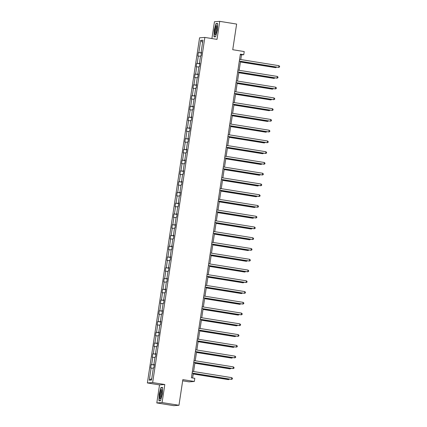 <?xml version="1.0" encoding="UTF-8"?>
<svg xmlns="http://www.w3.org/2000/svg" width="427" height="427" viewBox="0 0 427 427"><rect width="100%" height="100%" fill="white"/><g stroke="black" fill="none" stroke-linecap="round" stroke-linejoin="round"><path stroke-width="0.64" d="M164.806 384.53L159.538 384.903L156.81 402.933L162.079 402.565L164.806 384.53L152.647 382.576L204.848 37.427L217.007 39.385L219.734 21.35L214.461 21.724L211.915 38.563M219.734 21.35L236.622 24.067L232.742 49.719L244.223 51.566L243.748 54.704L240.369 54.16L191.429 377.788L194.803 378.333L194.328 381.471L182.847 379.624L178.966 405.276L173.698 405.65L156.81 402.933M162.079 402.565L178.966 405.276M182.665 380.815L189.06 381.845L194.328 381.471M159.538 384.903L147.379 382.95L199.574 37.8L204.848 37.427M153.32 368.245L150.656 368.015L151.179 364.567L154.275 365.064M151.756 378.605L149.29 380.185L151.137 367.978M152.647 382.576L147.379 382.95M154.307 364.85L151.179 364.567M151.66 364.53L152.765 357.223L152.284 357.255L152.807 353.807L155.903 354.303M155.935 354.095L152.807 353.807M153.282 353.775L154.387 346.462L153.912 346.5L154.435 343.052L157.531 343.548M157.563 343.335L154.435 343.052M154.91 343.014L156.015 335.707L155.54 335.739L156.063 332.291L159.154 332.788M159.186 332.58L156.063 332.291M156.538 332.259L157.643 324.947L157.168 324.984L157.686 321.536L160.782 322.033M160.814 321.819L157.686 321.536M158.166 321.499L159.271 314.192L158.796 314.224L159.314 310.776L162.409 311.272M162.441 311.064L159.314 310.776M159.794 310.744L160.899 303.432L160.419 303.469L160.942 300.021L164.037 300.517M164.069 300.304L160.942 300.021M161.417 299.984L162.527 292.676L162.047 292.708L162.57 289.26L165.665 289.757M165.697 289.549L162.57 289.26M163.045 289.228L164.149 281.916L163.674 281.953L164.198 278.505L167.293 279.002M167.325 278.788L164.198 278.505M164.673 278.468L165.777 271.161L165.302 271.193L165.82 267.745L168.916 268.241M168.948 268.033L165.82 267.745M166.3 267.713L167.405 260.401L166.93 260.433L167.448 256.985L170.544 257.486M170.576 257.273L167.448 256.985M167.928 256.953L169.033 249.646L168.553 249.678L169.076 246.23L172.172 246.726M172.204 246.512L169.076 246.23M169.556 246.198L170.661 238.885L170.181 238.917L170.704 235.469L173.8 235.971M173.832 235.757L170.704 235.469M171.179 235.437L172.284 228.13L171.809 228.162L172.332 224.714L175.428 225.21M175.46 224.997L172.332 224.714M172.807 224.682L173.912 217.37L173.437 217.402L173.96 213.954L177.05 214.455M177.082 214.242L173.96 213.954M174.435 213.922L175.54 206.615L175.065 206.647L175.582 203.199L178.678 203.695M178.71 203.482L175.582 203.199M176.063 203.167L177.168 195.854L176.693 195.886L177.21 192.438L180.306 192.94M180.338 192.726L177.21 192.438M177.691 192.406L178.796 185.099L178.315 185.131L178.838 181.683L181.934 182.18M181.966 181.966L178.838 181.683M179.313 181.651L180.424 174.339L179.943 174.371L180.466 170.923L183.562 171.424M183.594 171.211L180.466 170.923M180.941 170.891L182.046 163.584L181.571 163.616L182.094 160.168L185.19 160.664M185.222 160.451L182.094 160.168M182.569 160.136L183.674 152.823L183.199 152.855L183.717 149.407L186.812 149.909M186.845 149.696L183.717 149.407M184.197 149.375L185.302 142.063L184.827 142.1L185.345 138.652L188.44 139.149M188.472 138.935L185.345 138.652M185.825 138.615L186.93 131.308L186.45 131.34L186.973 127.892L190.068 128.388M190.1 128.18L186.973 127.892M187.453 127.86L188.558 120.547L188.077 120.585L188.601 117.137L191.696 117.633M191.728 117.42L188.601 117.137M189.076 117.099L190.18 109.792L189.705 109.824L190.228 106.376L193.324 106.873M193.356 106.665L190.228 106.376M190.704 106.344L191.808 99.032L191.333 99.069L191.856 95.621L194.947 96.118M194.979 95.904L191.856 95.621M192.331 95.584L193.436 88.277L192.961 88.309L193.479 84.861L196.575 85.357M196.607 85.149L193.479 84.861M193.959 84.829L195.064 77.517L194.589 77.554L195.107 74.106L198.203 74.602M198.235 74.389L195.107 74.106M195.587 74.068L196.692 66.761L196.212 66.793L196.735 63.345L199.831 63.842M199.863 63.634L196.735 63.345M197.21 63.313L198.32 56.001L197.84 56.038L198.363 52.59L201.459 53.087M201.491 52.873L198.363 52.59M198.838 52.553L200.685 40.346L202.937 40.191L201.09 52.398L201.565 52.361L201.048 55.809L200.567 55.846L199.462 63.153L199.937 63.121L199.42 66.569L198.939 66.601L197.834 73.914L198.315 73.876L197.792 77.324L197.317 77.362L196.207 84.669L196.687 84.637L196.164 88.085L195.689 88.117L194.584 95.429L195.059 95.392L194.536 98.84L194.061 98.877L192.956 106.184L193.431 106.152L192.908 109.6L192.433 109.632L191.328 116.945L191.803 116.907L191.285 120.355L190.805 120.393L189.7 127.7L190.175 127.668L189.657 131.116L189.177 131.148L188.072 138.46L188.553 138.423L188.029 141.871L187.554 141.908L186.444 149.215L186.925 149.183L186.402 152.631L185.926 152.663L184.822 159.976L185.297 159.938L184.774 163.386L184.299 163.424L183.194 170.731L183.669 170.699L183.151 174.147L182.671 174.179L181.566 181.491L182.041 181.459L181.523 184.907L181.043 184.939L179.938 192.246L180.418 192.214L179.895 195.662L179.415 195.694L178.31 203.006L178.79 202.974L178.267 206.422L177.792 206.454L176.687 213.762L177.162 213.73L176.639 217.178L176.164 217.21L175.059 224.522L175.534 224.49L175.011 227.938L174.536 227.97L173.431 235.277L173.906 235.245L173.389 238.693L172.908 238.725L171.803 246.037L172.278 246.005L171.761 249.453L171.28 249.485L170.176 256.792L170.656 256.76L170.133 260.208L169.658 260.24L168.548 267.553L169.028 267.521L168.505 270.969L168.03 271.001L166.925 278.308L167.4 278.276L166.877 281.724L166.402 281.756L165.297 289.068L165.772 289.036L165.254 292.484L164.774 292.516L163.669 299.829L164.144 299.791L163.626 303.239L163.146 303.277L162.041 310.584L162.522 310.552L161.998 314L161.518 314.032L160.413 321.344L160.894 321.307L160.371 324.755L159.895 324.792L158.791 332.099L159.266 332.067L158.743 335.515L158.268 335.547L157.163 342.86L157.638 342.822L157.115 346.27L156.64 346.308L155.535 353.615L156.01 353.583L155.492 357.031L155.012 357.063L153.907 364.375L154.382 364.338L153.864 367.786L153.384 367.823L151.542 380.025L149.29 380.185M154.366 364.477L153.907 364.375M154.948 357.484L152.765 357.223M155.988 353.716L155.535 353.615M156.576 346.729L154.387 346.462M157.616 342.961L157.163 342.86M158.203 335.969L156.015 335.707M159.244 332.201L158.791 332.099M159.831 325.214L157.643 324.947M160.872 321.446L160.413 321.344M161.459 314.453L159.271 314.192M162.5 310.685L162.041 310.584M163.082 303.698L160.899 303.432M164.128 299.93L163.669 299.829M164.71 292.938L162.527 292.676M165.751 289.17L165.297 289.068M166.338 282.183L164.149 281.916M167.379 278.415L166.925 278.308M167.966 271.423L165.777 271.161M169.007 267.654L168.548 267.553M169.594 260.667L167.405 260.401M170.635 256.894L170.176 256.792M171.216 249.907L169.033 249.646M172.262 246.139L171.803 246.037M172.844 239.152L170.661 238.885M173.885 235.378L173.431 235.277M174.472 228.392L172.284 228.13M175.513 224.623L175.059 224.522M176.1 217.631L173.912 217.37M177.141 213.863L176.687 213.762M177.728 206.876L175.54 206.615M178.769 203.108L178.31 203.006M179.356 196.116L177.168 195.854M180.397 192.347L179.938 192.246M180.979 185.361L178.796 185.099M182.025 181.592L181.566 181.491M182.607 174.6L180.424 174.339M183.647 170.832L183.194 170.731M184.234 163.845L182.046 163.584M185.275 160.077L184.822 159.976M185.862 153.085L183.674 152.823M186.903 149.317L186.444 149.215M187.49 142.33L185.302 142.063M188.531 138.561L188.072 138.46M189.113 131.569L186.93 131.308M190.159 127.801L189.7 127.7M190.741 120.814L188.558 120.547M191.782 117.046L191.328 116.945M192.369 110.054L190.18 109.792M193.41 106.286L192.956 106.184M193.997 99.299L191.808 99.032M195.038 95.531L194.584 95.429M195.625 88.538L193.436 88.277M196.666 84.77L196.207 84.669M197.253 77.783L195.064 77.517M198.293 74.015L197.834 73.914M198.875 67.023L196.692 66.761M199.921 63.255L199.462 63.153M200.503 56.268L198.32 56.001M201.544 52.5L201.09 52.398M240.78 59.55L241.49 54.859L243.748 54.704M192.625 377.98L193.33 373.331M193.602 371.527L194.952 362.571M195.23 360.767L196.58 351.816M196.852 350.012L198.208 341.056M198.48 339.251L199.836 330.301M200.108 328.496L201.464 319.54M201.736 317.736L203.092 308.785M203.364 306.981L204.714 298.025M204.987 296.221L206.342 287.27M206.615 285.466L207.97 276.509M208.243 274.705L209.598 265.754M209.87 263.95L211.226 254.994M211.498 253.19L212.849 244.239M213.126 242.435L214.477 233.478M214.749 231.674L216.105 222.723M216.377 220.919L217.733 211.963M218.005 210.159L219.361 201.208M219.633 199.404L220.989 190.447M221.261 188.643L222.611 179.692M222.883 177.888L224.239 168.932M224.511 167.128L225.867 158.177M226.139 156.373L227.495 147.416M227.767 145.612L229.123 136.661M229.395 134.852L230.745 125.901M231.023 124.097L232.373 115.146M232.646 113.336L234.001 104.385M234.274 102.581L235.629 93.625M235.901 91.821L237.257 82.87M237.529 81.066L238.885 72.11M239.157 70.306L240.508 61.355M240.294 54.667L241.49 54.859M202.59 42.454L200.685 40.346M215.582 36.754L217.38 30.045L217.594 23.448L216.009 23.56L214.21 30.269L213.996 36.866L215.582 36.754M162.548 387.417L160.963 387.529L159.159 394.244L158.951 400.841L160.536 400.729L162.335 394.02L162.548 387.417M215.63 36.578L214.183 36.679L214.21 30.269M217.028 23.72L216.009 23.56M161.982 387.695L160.963 387.529M239.312 61.162L278.666 67.407L239.323 61.082M278.927 65.683L279.621 66.35L279.52 67.039L278.666 67.407L278.927 65.683L239.584 59.358M240.412 61.995L275.463 67.631L275.821 67.605L275.906 67.044M240.422 61.915L275.821 67.605L276.68 67.167M237.684 71.917L277.043 78.162L237.7 71.837M277.299 76.438L277.993 77.106L277.892 77.794L277.043 78.162L277.299 76.438L237.956 70.113M236.056 82.678L275.415 88.923L236.072 82.598M275.677 87.199L276.365 87.866L276.264 88.554L275.415 88.923L275.677 87.199L236.334 80.874M238.784 72.755L273.835 78.392L274.193 78.365L274.278 77.799M238.8 72.675L274.193 78.365L275.052 77.927M237.161 83.511L272.207 89.147L272.565 89.12L272.65 88.56M237.172 83.43L272.565 89.12L273.424 88.683M216.98 26.261A4.537 0.902 -80.9 0 0 216.916 26.036A4.537 0.902 -80.9 0 0 215.405 28.225A4.537 0.902 -80.9 0 0 214.877 34.091A4.537 0.902 -80.9 0 0 215.571 34.422A4.537 0.902 -80.9 0 0 216.777 30.584A4.537 0.902 -80.9 0 0 216.98 26.261M217.06 26.885A3.437 0.683 -80.9 0 0 216.003 29.447A3.437 0.683 -80.9 0 0 215.752 33.242A3.437 0.683 -80.9 0 0 215.971 33.658M214.936 36.802L214.183 36.679M214.391 30.285L216.137 23.784L217.589 23.682M161.934 390.235A4.537 0.902 -80.9 0 0 161.87 390.006A4.537 0.902 -80.9 0 0 160.36 392.199A4.537 0.902 -80.9 0 0 159.831 398.065A4.537 0.902 -80.9 0 0 160.525 398.396A4.537 0.902 -80.9 0 0 161.732 394.559A4.537 0.902 -80.9 0 0 161.934 390.235M162.014 390.854A3.437 0.683 -80.9 0 0 160.958 393.416A3.437 0.683 -80.9 0 0 160.707 397.211A3.437 0.683 -80.9 0 0 160.926 397.633M160.584 400.553L159.138 400.654L159.346 394.26L161.091 387.759L162.543 387.657M159.89 400.772L159.138 400.654M234.434 93.433L273.787 99.678L234.444 93.353M274.049 97.954L274.742 98.621L274.636 99.31L273.787 99.678L274.049 97.954L234.706 91.629M235.533 94.271L270.585 99.907L271.022 99.32M235.544 94.191L270.937 99.881L271.796 99.443M232.806 104.193L272.159 110.438L232.816 104.113M272.421 108.714L273.115 109.381L273.008 110.07L272.159 110.438L272.421 108.714L233.078 102.389M233.905 105.026L268.957 110.662L269.394 110.075M233.916 104.946L269.309 110.636L270.174 110.198M231.178 114.948L270.531 121.193L231.188 114.868M270.793 119.469L271.487 120.136L271.38 120.825L270.531 121.193L270.793 119.469L231.45 113.144M232.277 115.786L267.329 121.423L267.686 121.396L267.772 120.836M232.288 115.706L267.686 121.396L268.546 120.958M229.55 125.709L268.903 131.954L229.561 125.629M269.165 130.23L269.859 130.897L269.757 131.585L268.903 131.954L269.165 130.23L229.822 123.905M230.649 126.547L265.701 132.178L266.058 132.156L266.144 131.591M230.665 126.461L266.058 132.156L266.918 131.713M227.922 136.464L267.281 142.709L227.938 136.384M267.542 140.985L268.231 141.652L268.129 142.34L267.281 142.709L267.542 140.985L228.194 134.66M229.021 137.302L264.073 142.938L264.43 142.912L264.516 142.351M229.037 137.222L264.43 142.912L265.29 142.474M226.299 147.224L265.653 153.469L226.31 147.144M265.914 151.745L266.608 152.412L266.501 153.101L265.653 153.469L265.914 151.745L226.572 145.42M227.399 148.062L262.445 153.693L262.802 153.672L262.888 153.106M227.41 147.982L262.802 153.672L263.662 153.229M224.671 157.985L264.025 164.224L224.682 157.899M264.286 162.5L264.98 163.167L264.873 163.856L264.025 164.224L264.286 162.5L224.944 156.175M223.043 168.74L262.397 174.985L223.054 168.66M262.658 173.261L263.352 173.928L263.245 174.616L262.397 174.985L262.658 173.261L223.316 166.936M221.416 179.5L260.769 185.74L221.426 179.415M261.03 184.016L261.724 184.683L261.623 185.371L260.769 185.74L261.03 184.016L221.688 177.691M219.788 190.255L259.146 196.5L219.804 190.175M259.402 194.776L260.096 195.443L259.995 196.132L259.146 196.5L259.402 194.776L220.06 188.451M218.16 201.016L257.518 207.255L218.176 200.936M257.78 205.531L258.468 206.198L258.367 206.887L257.518 207.255L257.78 205.531L218.437 199.212M216.537 211.771L255.89 218.016L216.548 211.691M256.152 216.292L256.846 216.959L256.739 217.647L255.89 218.016L256.152 216.292L216.809 209.967M214.909 222.531L254.262 228.776L214.92 222.451M254.524 227.052L255.218 227.714L255.111 228.402L254.262 228.776L254.524 227.052L215.181 220.727M213.281 233.286L252.635 239.531L213.292 233.206M252.896 237.807L253.59 238.474L253.483 239.163L252.635 239.531L252.896 237.807L213.553 231.482M211.653 244.047L251.007 250.291L211.664 243.966M251.268 248.567L251.962 249.229L251.861 249.923L251.007 250.291L251.268 248.567L211.925 242.242M210.025 254.802L249.384 261.046L210.041 254.722M249.646 259.322L250.334 259.99L250.233 260.678L249.384 261.046L249.646 259.322L210.297 252.997M225.771 158.817L260.822 164.454L261.26 163.867M225.782 158.737L261.175 164.427L262.039 163.989M224.143 169.578L259.194 175.209L259.552 175.187L259.637 174.622M224.154 169.498L259.552 175.187L260.411 174.744M222.515 180.333L257.566 185.969L257.924 185.942L258.009 185.382M222.526 180.253L257.924 185.942L258.783 185.505M220.887 191.093L255.938 196.724L256.296 196.703L256.381 196.137M220.903 191.013L256.296 196.703L257.155 196.265M219.264 201.848L254.311 207.485L254.668 207.458L254.754 206.898M219.275 201.768L254.668 207.458L255.527 207.02M217.637 212.609L252.688 218.24L253.04 218.218L253.126 217.653M217.647 212.529L253.04 218.218L253.9 217.781M216.009 223.364L251.06 229L251.498 228.413M216.019 223.284L251.412 228.973L252.277 228.536M214.381 234.124L249.432 239.755L249.79 239.734L249.875 239.168M214.391 234.044L249.79 239.734L250.649 239.296M212.753 244.879L247.804 250.516L248.162 250.489L248.247 249.928M212.769 244.799L248.162 250.489L249.021 250.051M211.125 255.64L246.176 261.271L246.534 261.249L246.619 260.683M211.141 255.559L246.534 261.249L247.393 260.812M208.403 265.562L247.756 271.807L208.413 265.482M248.018 270.083L248.711 270.745L248.605 271.439L247.756 271.807L248.018 270.083L208.675 263.758M209.502 266.395L244.548 272.031L244.906 272.004L244.991 271.444M209.513 266.315L244.906 272.004L245.765 271.567M206.775 276.317L246.128 282.562L206.785 276.237M246.39 280.838L247.084 281.505L246.977 282.194L246.128 282.562L246.39 280.838L207.047 274.513M207.874 277.155L242.926 282.786L243.278 282.765L243.363 282.199M207.885 277.075L243.278 282.765L244.143 282.327M205.147 287.077L244.5 293.322L205.157 286.997M244.762 291.598L245.456 292.26L245.349 292.954L244.5 293.322L244.762 291.598L205.419 285.273M206.246 287.91L241.298 293.546L241.655 293.52L241.741 292.959M206.257 287.83L241.655 293.52L242.515 293.082M203.519 297.832L242.872 304.077L203.53 297.752M243.134 302.353L243.828 303.021L243.726 303.709L242.872 304.077L243.134 302.353L203.791 296.028M204.618 298.67L239.67 304.307L240.027 304.28L240.113 303.714M204.629 298.59L240.027 304.28L240.887 303.843M201.891 308.593L241.25 314.838L201.907 308.513M241.506 313.114L242.2 313.776L242.098 314.469L241.25 314.838L241.506 313.114L202.163 306.789M202.99 309.426L238.042 315.062L238.399 315.035L238.485 314.475M203.006 309.345L238.399 315.035L239.259 314.598M200.263 319.348L239.622 325.593L200.279 319.268M239.883 323.869L240.572 324.536L240.47 325.225L239.622 325.593L239.883 323.869L200.541 317.544M201.363 320.186L236.414 325.822L236.771 325.796L236.857 325.23M201.379 320.106L236.771 325.796L237.631 325.358M198.64 330.108L237.994 336.353L198.651 330.028M238.255 334.629L238.949 335.291L238.842 335.985L237.994 336.353L238.255 334.629L198.913 328.304M199.74 330.941L234.791 336.577L235.229 335.99M199.751 330.861L235.144 336.551L236.003 336.113M197.012 340.863L236.366 347.108L197.023 340.783M236.627 345.384L237.321 346.051L237.215 346.74L236.366 347.108L236.627 345.384L197.285 339.059M198.112 341.701L233.163 347.338L233.516 347.311L233.601 346.745M198.123 341.621L233.516 347.311L234.38 346.873M195.385 351.624L234.738 357.869L195.395 351.544M234.999 356.145L235.693 356.812L235.587 357.5L234.738 357.869L234.999 356.145L195.657 349.82M196.484 352.456L231.535 358.093L231.893 358.066L231.978 357.506M196.495 352.376L231.893 358.066L232.752 357.629M193.757 362.379L233.11 368.624L193.767 362.299M233.372 366.9L234.065 367.567L233.964 368.255L233.11 368.624L233.372 366.9L194.029 360.575M194.856 363.217L229.907 368.853L230.265 368.827L230.35 368.261M194.872 363.137L230.265 368.827L231.124 368.389M192.129 373.139L231.487 379.384L192.145 373.059M231.749 377.66L232.437 378.327L232.336 379.016L231.487 379.384L231.749 377.66L192.401 371.335M193.228 373.972L228.28 379.608L228.637 379.582L228.723 379.021M193.244 373.892L228.637 379.582L229.496 379.144"/></g></svg>
